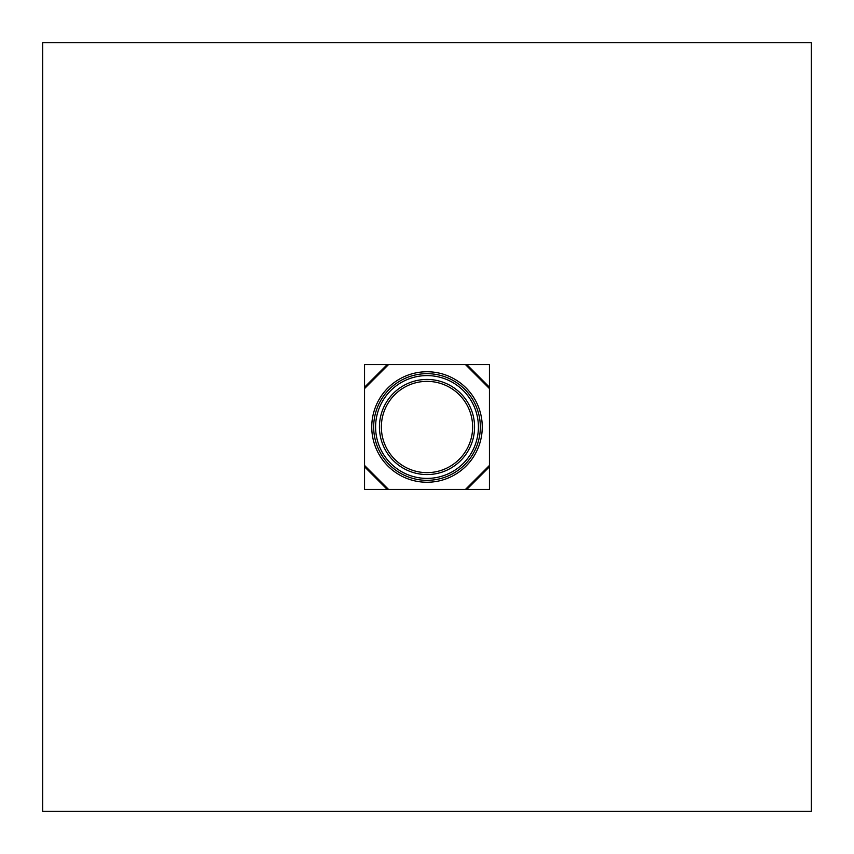 <?xml version="1.0" encoding="UTF-8"?>
<svg xmlns="http://www.w3.org/2000/svg" width="854" height="854" viewBox="0 0 854 854"><rect width="100%" height="100%" fill="white"/><g stroke="black" fill="none" stroke-linecap="round" stroke-linejoin="round"><path stroke-width="1.28" d="M811.3 811.3L811.3 42.7L42.7 42.7L42.7 811.3L811.3 811.3M489.449 364.551L489.449 489.449L364.551 489.449L364.551 364.551L489.449 364.551L466.786 364.551L489.449 387.214L489.449 364.551M373.678 427A53.322 53.322 0 0 0 453.666 473.18A53.322 53.322 0 0 0 453.666 380.82A53.322 53.322 0 0 0 373.678 427M489.449 465.43L489.449 466.786L466.786 489.449L465.43 489.449L489.449 465.43L489.449 388.57L465.43 364.551L388.57 364.551L364.551 388.57L364.551 387.214L387.214 364.551L364.551 364.551L364.551 387.214M465.43 489.449L387.214 489.449L364.551 466.786L364.551 388.57M364.551 466.786L364.551 489.449L387.214 489.449M466.786 489.449L489.449 489.449L489.449 466.786M465.43 364.551L466.786 364.551M387.214 364.551L388.57 364.551M489.449 387.214L489.449 388.57M364.551 465.43L388.57 489.449M381.364 427A45.636 45.636 0 0 0 449.823 466.519A45.636 45.636 0 0 0 449.823 387.481A45.636 45.636 0 0 0 381.364 427M371.757 427A55.243 55.243 0 0 1 454.627 379.155A55.243 55.243 0 0 1 454.627 474.845A55.243 55.243 0 0 1 371.757 427M379.443 427A47.557 47.557 0 0 1 450.784 385.816A47.557 47.557 0 0 1 450.784 468.184A47.557 47.557 0 0 1 379.443 427M375.6 427A51.4 51.4 0 0 0 452.705 471.515A51.4 51.4 0 0 0 452.705 382.485A51.4 51.4 0 0 0 375.6 427"/></g></svg>
